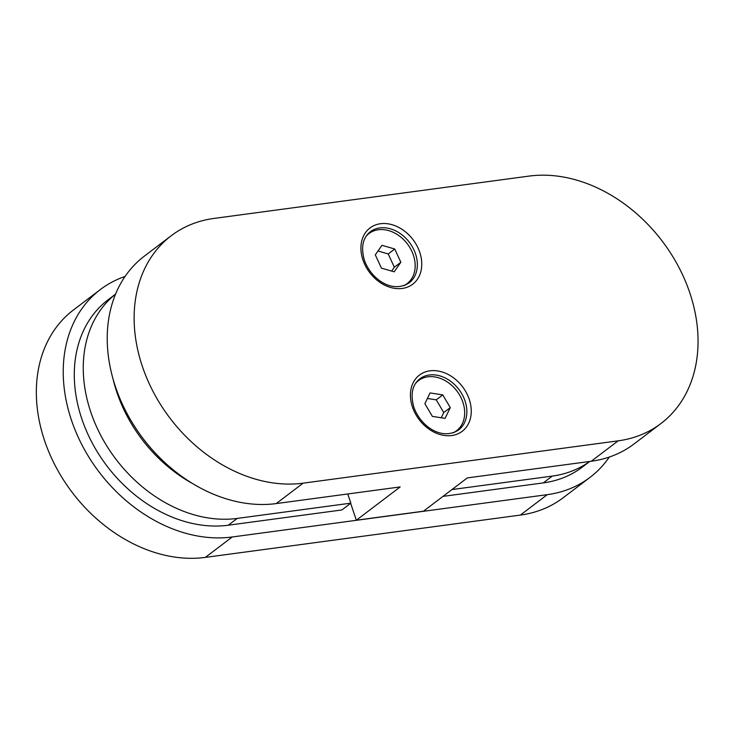 <?xml version="1.0" encoding="UTF-8"?>
<svg xmlns="http://www.w3.org/2000/svg" width="734" height="734" viewBox="0 0 734 734"><rect width="100%" height="100%" fill="white"/><g stroke="black" fill="none" stroke-linecap="round" stroke-linejoin="round"><path stroke-width="1.1" d="M403.461 285.783A31.461 24.24 52.8 0 0 407.104 283.618A31.461 24.24 52.8 0 0 413.389 255.166A31.461 24.24 52.8 0 0 369.055 233.513A31.461 24.24 52.8 0 0 366 236.431M394.195 271.819L400.847 262.258L394.736 249L381.964 245.312L375.313 254.872L381.423 268.13L394.195 271.819M391.635 271.085L394.332 267.213L400.847 262.258M394.332 267.213L388.222 253.955L378.01 251M388.222 253.955L394.736 249M452.961 432.867A31.461 24.24 52.8 0 0 456.603 430.702A31.461 24.24 52.8 0 0 462.888 402.25A31.461 24.24 52.8 0 0 418.554 380.588A31.461 24.24 52.8 0 0 415.499 383.515M445.088 418.352L450.281 407.609L442.767 394.901L430.069 392.938L424.876 403.691L432.39 416.398L445.088 418.352M441.244 417.756L443.758 412.554L450.281 407.609M443.758 412.554L436.253 399.846L427.39 398.479M436.253 399.846L442.767 394.901M113.008 378.817A131.606 101.411 52.8 0 0 116.844 392.231A131.606 101.411 52.8 0 0 192.446 483.467M442.997 496.377L543.307 482.899A131.606 101.411 52.8 0 0 582.301 467.118L589.741 461.466M589.696 461.466A131.606 101.411 -127.2 0 1 552.271 476.091L451.961 489.569M347.76 493.973L350.852 503.148L237.229 518.415A131.606 101.411 -127.2 0 1 90.768 412.031A131.606 101.411 -127.2 0 1 115.541 294.16M115.559 294.123L108.1 299.784A131.606 101.411 52.8 0 0 81.804 418.839A131.606 101.411 52.8 0 0 228.265 525.214L341.888 509.956L350.852 503.148M609.33 457.043A144.451 111.302 -127.2 0 1 590.063 477.348A144.451 111.302 -127.2 0 1 547.261 494.661L232.228 536.985A144.451 111.302 -127.2 0 1 71.473 420.224A144.451 111.302 -127.2 0 1 100.329 289.563A144.451 111.302 -127.2 0 1 125.064 276.461M100.329 289.563L73.446 309.977A144.451 111.302 52.8 0 0 44.581 440.639A144.451 111.302 52.8 0 0 205.337 557.4L520.378 515.075A144.451 111.302 52.8 0 0 563.171 497.753L590.063 477.348M142.368 366.404A144.451 111.302 52.8 0 0 303.114 483.165L618.156 440.84A144.451 111.302 52.8 0 0 660.949 423.527A144.451 111.302 52.8 0 0 678.244 266.121A144.451 111.302 52.8 0 0 529.058 176.096L214.025 218.42A144.451 111.302 52.8 0 0 171.224 235.742A144.451 111.302 52.8 0 0 142.368 366.404M171.224 235.742L144.332 256.157A144.451 111.302 52.8 0 0 115.477 386.818A144.451 111.302 52.8 0 0 276.232 503.579L400.177 486.926L356.339 520.213L423.481 511.194L467.319 477.907L591.265 461.255A144.451 111.302 52.8 0 0 634.066 443.942L660.949 423.527M350.65 503.304L356.339 520.213M552.271 476.091L543.307 482.899M237.229 518.415L228.265 525.214M232.228 536.985L205.337 557.4M547.261 494.661L520.378 515.075M362.935 259.909A35.315 27.204 -127.2 0 1 380.451 223.732A35.315 27.204 -127.2 0 1 419.747 252.276A35.315 27.204 -127.2 0 1 402.232 288.453A35.315 27.204 -127.2 0 1 362.935 259.909M415.536 253.863A32.103 24.736 52.8 0 0 370.303 231.76C362.77 237.77 360.789 247.23 364.348 260.12C370.789 278.553 391.626 294.04 409.122 282.893A32.103 24.736 52.8 0 0 415.536 253.863M412.435 406.985A35.315 27.204 -127.2 0 1 429.95 370.817A35.315 27.204 -127.2 0 1 469.246 399.36A35.315 27.204 -127.2 0 1 451.731 435.528A35.315 27.204 -127.2 0 1 412.435 406.985M465.035 400.938A32.103 24.736 52.8 0 0 419.802 378.845C412.269 384.855 410.278 394.305 413.848 407.205C420.288 425.628 441.125 441.125 458.622 429.977A32.103 24.736 52.8 0 0 465.035 400.938M303.114 483.165L276.232 503.579M618.156 440.84L591.265 461.255M369.055 233.513L366.899 235.146M407.104 283.618L404.948 285.26M418.554 380.588L416.398 382.231M456.603 430.702L454.447 432.335"/></g></svg>
